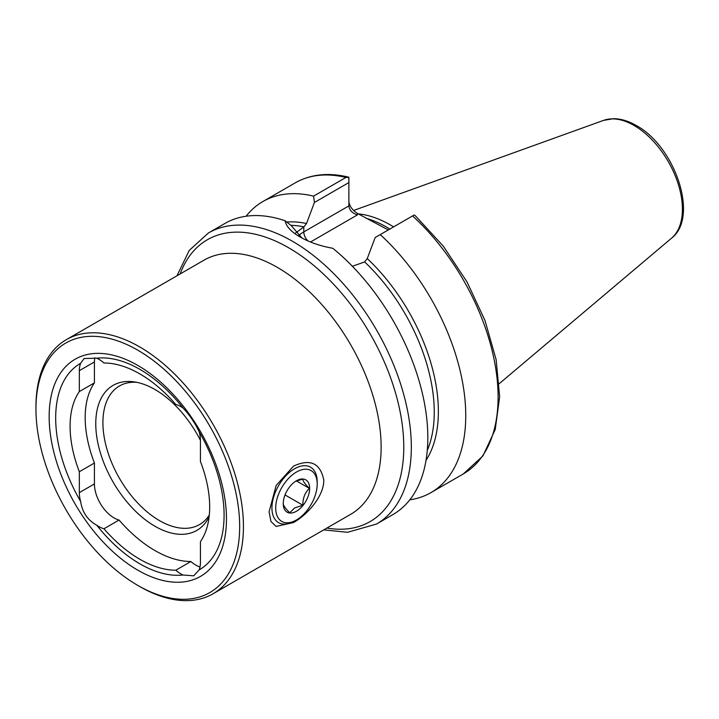 <?xml version="1.0" encoding="UTF-8"?>
<svg xmlns="http://www.w3.org/2000/svg" width="719" height="719" viewBox="0 0 719 719"><rect width="100%" height="100%" fill="white"/><g stroke="black" fill="none" stroke-linecap="round" stroke-linejoin="round"><path stroke-width="1.08" d="M293.532 466.11C310.32 458.443 320.404 463.126 323.802 480.148C323.918 496.55 306.869 515.11 293.532 522.533L276.141 526.443L270.955 521.536L269.095 511.802L276.159 485.469L293.532 466.11M80.636 501.485A27.744 16.016 60 0 1 79.333 492.632L79.333 471.727L94.423 463.018L94.423 483.923A27.744 16.016 -120 0 0 114.042 517.905A27.744 16.016 -120 0 0 119.066 520.044L103.976 528.762A27.744 16.016 60 0 1 98.952 526.614A27.744 16.016 60 0 1 96.732 525.185C87.673 520.214 82.308 512.314 80.636 501.485A119.084 68.754 60 0 1 80.636 363.311L84.096 358.529L96.732 358.197A119.084 68.754 60 0 1 139.881 369.368A119.084 68.754 60 0 1 183.039 408.024C189.322 414.593 194.687 422.493 199.136 431.724A27.744 16.016 60 0 1 200.43 440.576L200.43 461.481A98.701 56.99 60 0 1 200.43 541.641L200.43 562.555A27.744 16.016 60 0 1 199.136 569.897L193.708 575.82L183.039 575.011A27.744 16.016 60 0 1 180.82 573.879A27.744 16.016 60 0 1 175.796 570.221A113.503 65.537 60 0 1 139.881 559.283A113.503 65.537 60 0 1 103.976 528.762M119.066 520.044A113.503 65.537 -120 0 0 154.971 550.574A113.503 65.537 -120 0 0 190.886 561.512L175.796 570.221M190.886 561.512A27.744 16.016 -120 0 0 195.91 565.161A27.744 16.016 -120 0 0 199.999 567.03M35.95 408.994L35.95 406.819A146.721 84.707 60 0 1 66.337 339.656A146.721 84.707 60 0 1 139.693 346.918A146.721 84.707 60 0 1 235.544 476.212A146.721 84.707 60 0 1 213.058 593.777A146.721 84.707 60 0 1 139.693 586.506L137.805 585.419A144.052 83.17 60 0 1 35.95 408.994A144.052 83.17 60 0 1 137.805 350.189A144.052 83.17 60 0 1 239.67 526.614A144.052 83.17 60 0 1 137.805 585.419L139.693 586.506M209.301 515.074A80.025 46.205 60 0 1 199.514 524.582A80.025 46.205 60 0 1 159.501 520.619A80.025 46.205 60 0 1 107.221 450.103A80.025 46.205 60 0 1 119.489 385.968A80.025 46.205 60 0 1 136.637 382.31M209.112 516.817A83.728 48.335 60 0 1 154.971 526.254A83.728 48.335 60 0 1 96.75 436.685A83.728 48.335 60 0 1 133.851 381.834A83.728 48.335 60 0 1 154.971 389.527A83.728 48.335 60 0 1 200.43 440.343M183.039 575.011A119.084 68.754 60 0 1 139.881 563.84A119.084 68.754 60 0 1 96.732 525.185M137.805 570.176A125.376 72.385 60 0 1 49.153 416.616A125.376 72.385 60 0 1 137.805 365.432A125.376 72.385 60 0 1 226.467 518.992A125.376 72.385 60 0 1 137.805 570.176M348.886 201.536C349.425 206.047 352.274 210.011 357.424 213.426L387.703 229.64M358.188 213.867A118.572 68.458 60 0 1 390.57 225.056A118.572 68.458 60 0 1 393.617 226.871M299.985 236.902L300.03 236.928C309.305 242.249 320.225 246.033 332.807 248.28A168.057 97.029 60 0 1 422.799 395.207A168.057 97.029 60 0 1 393.023 514.516L376.513 524.043A168.057 97.029 60 0 0 402.281 389.374A168.057 97.029 60 0 0 292.489 241.278A168.057 97.029 60 0 0 208.456 232.956L224.957 223.429A168.057 97.029 60 0 1 285.173 220.787L291.303 225.667L301.944 237.989M199.136 431.724A119.084 68.754 60 0 1 199.136 569.897M96.732 358.197A27.744 16.016 60 0 1 103.976 362.987A113.503 65.537 60 0 1 175.796 404.455A27.744 16.016 60 0 1 183.039 408.024M79.333 471.727A98.701 56.99 60 0 1 79.333 391.567L79.333 370.662A27.744 16.016 60 0 1 80.636 363.311M246.087 216.239A168.057 97.029 60 0 1 262.875 201.536A168.057 97.029 60 0 1 313.583 196.125L345.938 177.449L348.886 177.225L348.886 182.563L314.437 202.452L306.519 223.519L303.903 226.862L295.509 233.055M412.58 215.925L414.252 214.963L415.501 215.916L443.326 246.213L466.999 281.866L485.001 320.521L496.128 359.671L499.642 396.798L495.211 429.585L482.907 455.945L463.288 473.947A168.057 97.029 60 0 0 412.58 215.925L380.225 234.601A168.057 97.029 60 0 1 430.933 492.632A168.057 97.029 60 0 1 409.812 499.822M262.875 201.536L295.221 182.86C310.68 174.187 328.466 172.281 348.589 177.144L348.886 179.633M314.437 202.452L313.583 196.125M380.225 234.601L375.174 237.522L367.256 258.588A143.521 82.865 60 0 1 426.025 460.34M352.364 266.264L364.542 261.986L367.256 258.588M300.03 236.928C291.033 231.707 286.081 226.332 285.173 220.787M348.886 182.563L348.886 205.886C349.425 210.218 352.274 213.228 357.424 214.9L310.509 241.988M94.423 463.018A98.701 56.99 60 0 1 94.423 382.859L79.333 391.567M94.809 357.72A27.744 16.016 -120 0 0 94.423 361.945L94.423 382.859M295.482 481.362L302.843 479.088C302.726 480.84 304.901 483.941 309.377 488.39C304.937 492.632 302.762 498.249 302.843 505.223L294.556 507.991L289.775 512.773C285.335 508.387 283.16 505.286 283.241 503.48M296.444 511.254A18.676 10.785 -60 0 1 283.241 503.633A18.676 10.785 -60 0 1 296.444 480.759A18.676 10.785 -60 0 1 309.646 488.39A18.676 10.785 -60 0 1 296.444 511.254M294.556 468.779A32.013 18.478 -60 0 1 310.563 467.197A32.013 18.478 -60 0 1 317.196 481.856L317.196 484.031A29.344 16.941 -60 0 1 296.444 519.972L294.556 521.059A32.013 18.478 -60 0 1 278.559 522.641A32.013 18.478 -60 0 1 273.651 496.991A32.013 18.478 -60 0 1 294.556 468.779M294.556 521.059L296.444 519.972A29.344 16.941 -60 0 1 275.701 507.991A29.344 16.941 -60 0 1 296.444 472.05A29.344 16.941 -60 0 1 317.196 484.031M285.03 494.942L302.843 505.223M296.444 480.921L309.377 488.39M213.058 593.777L350.755 514.274A146.721 84.707 -120 0 0 373.242 396.708A146.721 84.707 -120 0 0 277.399 267.414A146.721 84.707 -120 0 0 204.034 260.152L66.337 339.656M180.163 273.93A162.728 93.946 60 0 1 288.714 247.812A162.728 93.946 60 0 1 402.137 423.806A162.728 93.946 60 0 1 326.884 528.061M366.115 218.279A118.572 68.458 60 0 1 386.804 227.231A118.572 68.458 60 0 1 389.842 229.055M671.591 238.142C699.416 216.886 674.692 146.065 636.198 125.483C628.532 121.044 621.027 118.779 613.667 118.689L603.601 120.37A68.359 39.464 60 0 1 634.068 125.474A68.359 39.464 60 0 1 677.711 182.491A68.359 39.464 60 0 1 671.591 238.142L499.274 383.649M286.755 222.036A143.521 82.865 60 0 1 306.519 223.519M290.88 225.326A141.382 81.624 60 0 1 303.903 226.862M295.221 182.86A168.057 97.029 60 0 1 345.938 177.449M364.641 261.923A141.382 81.624 60 0 1 427.284 450.409M357.424 213.426L357.424 214.9M303.804 226.916L303.804 231.913L348.886 205.886M298.502 235.634A42.951 24.797 180 0 1 303.804 231.913A8.538 4.925 -120 0 0 307.912 240.892M94.423 483.923L79.333 492.632M94.423 361.945L79.333 370.662M323.694 529.894L347.574 532.294L376.513 524.043M430.933 492.632L463.288 473.947M603.601 120.37L353.595 210.478M176.982 275.772L189.259 250.374L208.456 232.956"/></g></svg>

